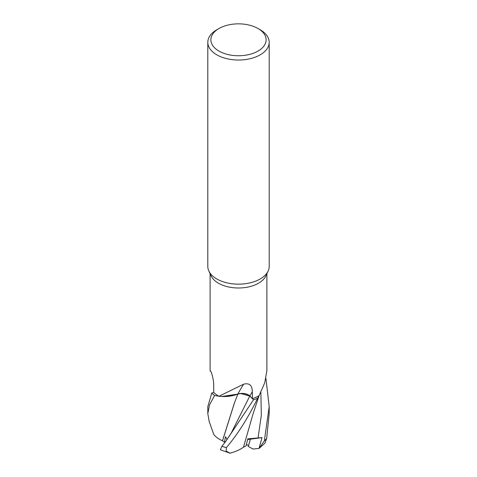 <?xml version="1.0" encoding="UTF-8"?>
<svg xmlns="http://www.w3.org/2000/svg" width="477" height="477" viewBox="0 0 477 477"><rect width="100%" height="100%" fill="white"/><g stroke="black" fill="none" stroke-linecap="round" stroke-linejoin="round"><path stroke-width="0.72" d="M266.887 273.75L266.887 370.647L264.747 382.775L259.094 395.66A28.387 16.391 180 0 1 259.047 395.689L257.687 398.176A30.653 17.697 180 0 1 253.502 399.809L249.757 396.053C246.698 393.561 242.721 392.917 237.838 394.121M222.526 440.808L234.606 402.409L237.88 394.127L221.883 396.512L237.898 394.074L225.633 396.524A24.416 14.095 180 0 1 218.955 396.268A28.387 16.391 180 0 1 218.907 396.238L214.59 395.451A30.653 17.697 180 0 1 211.77 393.036L207.811 406.648L207.811 413.648M258.033 28.519L260.203 29.777A30.695 17.721 180 0 1 269.195 42.304L269.195 266.44A30.695 17.721 180 0 1 268.157 271.002L265.933 275.825A28.387 16.391 180 0 1 258.576 283.195A28.387 16.391 180 0 1 231.13 287.434A28.387 16.391 180 0 1 211.067 275.825L208.843 271.002A30.695 17.721 180 0 1 207.805 266.44L207.805 42.304A30.695 17.721 180 0 1 216.796 29.777L218.967 28.519A27.624 15.95 180 0 1 258.033 28.519A27.624 15.95 180 0 1 258.033 51.075A27.624 15.95 180 0 1 218.967 51.075A27.624 15.95 180 0 1 218.967 28.519L216.796 29.777M210.113 273.75L210.113 370.647L210.619 371.052M210.667 371.106A450.354 298.292 172.2 0 0 210.572 371.011C211.705 372.239 213.756 380.235 213.69 385.398L213.774 392.428A28.387 16.391 180 0 0 218.907 396.238L214.59 395.451L218.925 396.244M218.955 396.268L243.61 384.182C249.364 382.745 252.261 385.267 252.303 391.754L252.446 398.653A28.387 16.391 180 0 0 258.576 395.964A28.387 16.391 180 0 0 259.047 395.689L257.693 398.164L259.047 395.689M268.157 271.002A30.695 17.721 180 0 1 260.203 278.967A30.695 17.721 180 0 1 230.534 283.553A30.695 17.721 180 0 1 208.843 271.002M269.195 42.304A30.695 17.721 180 0 1 260.203 54.831A30.695 17.721 180 0 1 226.754 58.677A30.695 17.721 180 0 1 207.805 42.304M265.951 378.547L269.189 406.648L264.341 440.921L259.029 448.422L252.947 449.048L248.249 446.412L250.413 439.174L247.73 439.09L250.413 439.174L248.523 445.619L246.436 444.415M243.61 384.182A450.354 95.68 97.3 0 0 237.826 394.056A8.825 5.092 180 0 1 249.847 395.988L252.446 398.653M237.826 394.056A24.416 14.095 180 0 1 225.633 396.524M240.825 393.549L249.757 396.053L253.502 399.809L249.769 396.017C246.669 393.477 242.662 392.845 237.737 394.109M213.577 433.945L209.188 421.513L207.805 413.648L209.534 404.866L214.596 395.451A30.653 17.697 180 0 1 211.77 393.036L213.774 392.38M259.029 448.422L262.028 437.624L247.623 439.55M259.273 448.267L265.039 443.026L266.679 438.387L269.195 413.648M227.04 439.627L225.508 436.699L224.428 442.173L222.479 440.808L234.44 402.821M221.942 446.281L220.374 449.811L229.825 453.084L226.193 451.093L226.342 447.635C237.522 434.535 247.962 418.067 257.652 398.223L257.687 398.176A30.653 17.697 180 0 1 253.502 399.809L225.913 441.142L221.942 446.281A30.695 17.721 180 0 0 226.342 447.635M222.449 440.808C217.679 438.548 214.686 436.193 213.469 433.73M262.028 437.624L247.79 438.84L246.054 445.935L243.503 447.17M259.118 395.481L252.774 414.781L243.497 447.187C240.009 449.704 235.399 451.737 229.67 453.281M214.519 395.433A30.689 17.721 180 0 1 211.734 393.048M257.652 398.223A30.689 17.721 180 0 1 253.525 399.827M224.428 442.173L225.132 442.149M249.847 395.988A447.557 95.09 97.3 0 1 252.303 391.754M225.907 441.142L231.291 432.955L249.769 396.017M266.679 438.387A30.695 17.721 180 0 1 264.341 440.921M258.045 438.077L261.33 415.234L260.859 392.058M211.031 371.75L210.178 370.802M269.189 406.648L269.189 413.648"/></g></svg>
